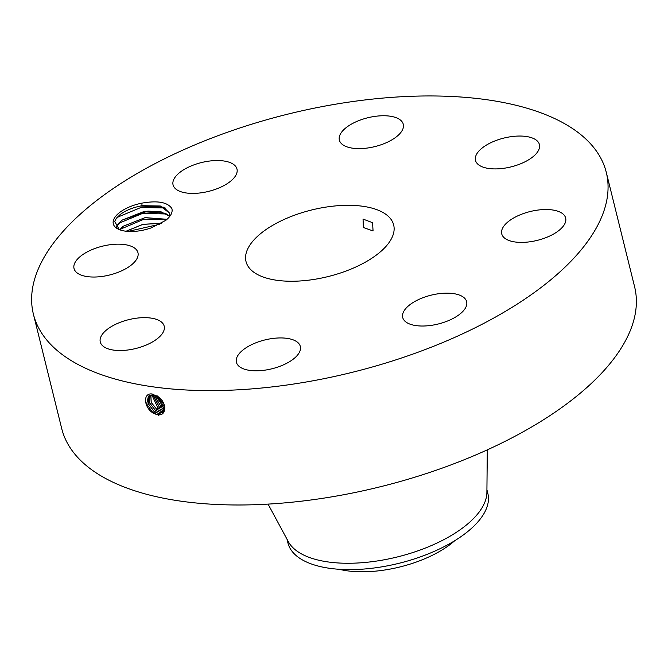 <?xml version="1.0" encoding="UTF-8"?>
<svg xmlns="http://www.w3.org/2000/svg" width="668" height="668" viewBox="0 0 668 668"><rect width="100%" height="100%" fill="white"/><g stroke="black" fill="none" stroke-linecap="round" stroke-linejoin="round"><path stroke-width="1" d="M33.4 314.169L61.707 428.547A295.089 133.049 -13.9 0 0 311.104 499.965A295.089 133.049 -13.9 0 0 634.6 286.772L606.293 172.394A295.089 133.049 -13.9 0 0 356.896 100.977A295.089 133.049 -13.9 0 0 33.4 314.169A295.089 133.049 -13.9 0 0 282.798 385.578A295.089 133.049 -13.9 0 0 606.293 172.394M157.231 414.552L157.247 414.552C166.724 417.191 167.584 402.044 157.314 396.182L151.427 393.911C142.61 393.427 144.271 407.672 152.805 412.832L157.231 414.552L152.897 412.674L146.676 404.031L148.463 396.099M113.368 220.582A29.526 13.31 -13.9 0 0 118.846 229.416A29.526 13.31 -13.9 0 0 151.444 227.796L165.798 220.34C170.841 216.223 172.87 212.29 171.876 208.541C167.526 202.153 157.539 200.358 141.9 203.147A29.526 13.31 -13.9 0 0 113.368 220.582M565.596 221.701A32.924 14.846 -13.9 0 0 565.662 218.052A32.924 14.846 -13.9 0 0 533.982 210.704A32.924 14.846 -13.9 0 0 501.81 230.218A32.924 14.846 -13.9 0 0 501.735 233.867A32.924 14.846 -13.9 0 0 533.415 241.215A32.924 14.846 -13.9 0 0 565.596 221.701M310.294 279.959A76.052 34.293 -13.9 0 0 393.677 225.007A76.052 34.293 -13.9 0 0 329.399 206.604A76.052 34.293 -13.9 0 0 246.016 261.547A76.052 34.293 -13.9 0 0 310.294 279.959M481.987 166.716A32.924 14.846 -13.9 0 0 519.504 164.228A32.924 14.846 -13.9 0 0 539.418 144.572A32.924 14.846 -13.9 0 0 532.939 138.243A32.924 14.846 -13.9 0 0 495.422 140.731A32.924 14.846 -13.9 0 0 475.499 160.387A32.924 14.846 -13.9 0 0 481.987 166.716M367.183 148.062A32.924 14.846 -13.9 0 0 403.28 124.281A32.924 14.846 -13.9 0 0 375.449 116.307A32.924 14.846 -13.9 0 0 339.361 140.096A32.924 14.846 -13.9 0 0 367.183 148.062M224.657 185.186A32.924 14.846 -13.9 0 0 236.99 169.062A32.924 14.846 -13.9 0 0 217.601 160.537A32.924 14.846 -13.9 0 0 185.395 168.753A32.924 14.846 -13.9 0 0 173.062 184.886A32.924 14.846 -13.9 0 0 192.459 193.411A32.924 14.846 -13.9 0 0 224.657 185.186M137.884 256.345A32.924 14.846 -13.9 0 0 137.959 252.688A32.924 14.846 -13.9 0 0 106.279 245.348A32.924 14.846 -13.9 0 0 74.098 264.854A32.924 14.846 -13.9 0 0 74.031 268.511A32.924 14.846 -13.9 0 0 105.711 275.851A32.924 14.846 -13.9 0 0 137.884 256.345M157.706 319.847A32.924 14.846 -13.9 0 0 120.19 322.335A32.924 14.846 -13.9 0 0 100.275 341.991A32.924 14.846 -13.9 0 0 106.755 348.32A32.924 14.846 -13.9 0 0 144.271 345.832A32.924 14.846 -13.9 0 0 164.194 326.168A32.924 14.846 -13.9 0 0 157.706 319.847M272.511 338.492A32.924 14.846 -13.9 0 0 236.414 362.281A32.924 14.846 -13.9 0 0 264.244 370.247A32.924 14.846 -13.9 0 0 300.333 346.458A32.924 14.846 -13.9 0 0 272.511 338.492M415.037 301.368A32.924 14.846 -13.9 0 0 402.704 317.5A32.924 14.846 -13.9 0 0 422.092 326.026A32.924 14.846 -13.9 0 0 454.298 317.801A32.924 14.846 -13.9 0 0 466.631 301.677A32.924 14.846 -13.9 0 0 447.234 293.152A32.924 14.846 -13.9 0 0 415.037 301.368M149.156 395.648L148.129 403.522L154.158 411.58L158.483 413.442L163.209 412.315L164.219 404.733L157.69 396.709L153.147 395.005L148.446 396.107L146.643 404.048L152.872 412.707L155.811 414.21M141.9 203.147L141.983 205.686A27.664 12.475 -13.9 0 0 140.447 206.02C132.13 207.781 125.35 210.637 120.106 214.603L116.541 218.069L114.687 221.409L119.205 229.575M372.552 222.678L363.05 219.087L363.384 227.521L373.07 230.953L372.552 222.678M141.983 205.686L160.295 205.994L169.572 213.142L169.497 216.733M140.447 206.02L163.685 207.214L169.58 213.167M454.825 540.663L454.407 541.022A78.498 35.396 166.1 0 1 339.686 569.412L339.144 569.286M268.06 504.115L288.317 541.631A102.972 46.426 -13.9 0 0 373.387 561.512A102.972 46.426 -13.9 0 0 486.889 492.491L487.306 449.856M149.173 395.64L148.171 403.505L154.191 411.555L158.508 413.417L163.226 412.298M169.597 216.34L165.163 213.192L143.461 211.723L121.868 220.215L118.436 223.521L116.491 227.83L116.716 226.577L121.701 220.281L147.828 211.113L161.038 211.789L169.597 216.307M486.914 489.736L487.84 493.477A102.972 46.426 166.1 0 1 374.957 567.875A102.972 46.426 -13.9 0 1 296.976 556.252A102.972 46.426 166.1 0 1 287.933 542.95L287.006 539.21M163.785 411.672L159.769 412.281L155.477 410.428L149.682 402.988L149.966 395.289L149.649 402.996L155.444 410.453L159.744 412.306L163.769 411.688M166.992 219.329L144.939 217.701L123.346 226.201L119.706 229.767M119.664 229.75L123.179 226.26L145.115 217.618L167.033 219.296M164.236 410.92L161.03 411.146L156.763 409.3L151.235 402.47L150.859 395.055L151.202 402.487L156.738 409.325L161.005 411.171L164.228 410.937M126.043 231.237L142.91 224.314L161.472 223.279M126.127 231.245L142.952 224.364L161.405 223.321M164.578 410.027L162.291 410.01L158.049 408.173L151.861 394.947L158.024 408.206L162.266 410.035L164.57 410.052M164.044 404.249L159.134 399.539A10.438 6.88 -130.2 0 0 160.044 400.716L164.019 404.19M160.044 400.716L157.723 396.725M159.134 399.531L157.665 396.692M164.787 408.983L159.31 407.079L164.779 409.008M155.794 395.732L161.915 404.8L164.629 406.211M159.31 407.079L152.955 394.988L159.335 407.046L158.383 408.824M155.753 395.715L161.89 404.825L164.637 406.253M154.241 395.214L160.596 405.952L164.829 407.772M164.812 407.731L160.629 405.927L159.669 407.697M154.275 395.222L160.629 405.927M165.238 207.998L141.073 207.439L118.361 216.858L115.698 219.254M166.716 213.985L142.551 213.418L119.839 222.836L117.476 224.932M166.775 219.521L143.044 219.597L121.326 228.823L120.031 229.892M159.752 224.239L128.056 231.42M153.147 395.005L152.179 393.978M157.69 396.709L157.439 395.965M158.483 413.442L158.266 415.471M154.158 411.58L153.231 413.325M159.744 412.306L159.527 414.335M155.444 410.453L154.517 412.198M161.005 411.171L160.788 413.2M156.738 409.325L155.803 411.07M162.266 410.035L162.048 412.064M158.024 408.206L157.097 409.943M163.176 403.706L162.249 405.443M163.526 408.899L163.309 410.929M164.779 407.764L164.57 409.793M161.89 404.825L160.955 406.57"/></g></svg>
